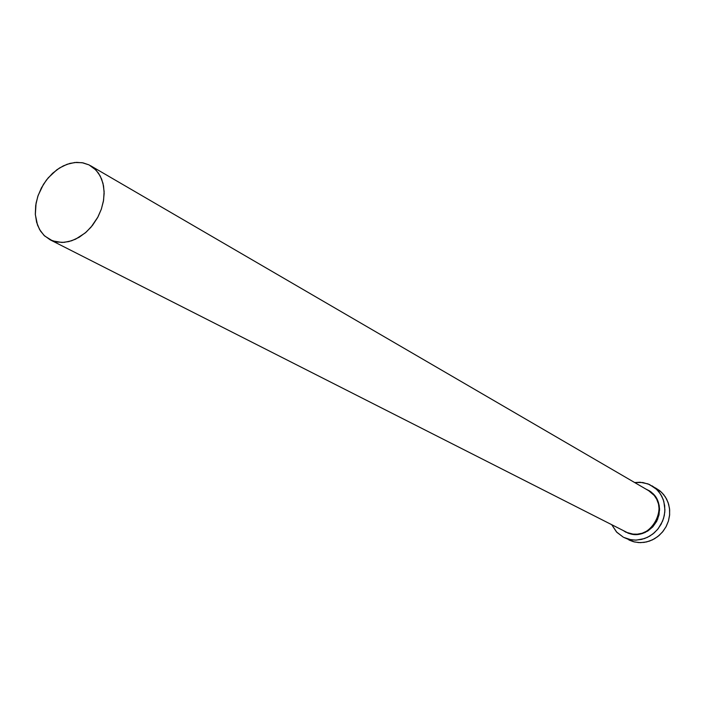 <?xml version="1.0" encoding="UTF-8"?>
<svg xmlns="http://www.w3.org/2000/svg" width="705" height="705" viewBox="0 0 705 705"><rect width="100%" height="100%" fill="white"/><g stroke="black" fill="none" stroke-linecap="round" stroke-linejoin="round"><path stroke-width="1.06" d="M648.679 490.698L654.24 495.448L656.707 499.219L658.505 504.031L659.184 509.724L658.382 515.901L655.932 521.912L652.054 527.084L647.269 530.9L642.176 533.227L637.285 534.187L632.931 534.09L625.873 532.204L623.194 530.512L626.181 532.028C650.01 545.511 672.94 503.379 648.679 490.698L90.504 165.693M645.78 489.006L649.79 491.033L653.174 493.773L655.941 497.192L657.976 501.158L659.201 505.511L659.563 510.085L657.686 519.188L652.618 527.049L645.154 532.46L640.88 533.967L636.448 534.584L632.05 534.293L627.855 533.112L632.843 534.416L637.39 534.522L642.511 533.5L647.842 530.997L652.795 526.864L656.699 521.321L658.999 514.958L659.536 508.543L658.532 502.762L656.434 497.994L653.729 494.355L650.794 491.729L645.78 489.006M89.006 164.882L95.968 170.055L100.207 176.003L102.974 183.256L104.12 191.452L103.582 200.194L101.379 209.059L97.616 217.607L92.487 225.397L86.239 232.06L79.189 237.259L71.681 240.749L64.093 242.37L56.797 242.044L50.134 239.806L43.992 235.355L39.55 229.477L36.607 222.269L35.312 214.1L35.708 205.366L37.77 196.492L41.401 187.918L46.415 180.057L52.575 173.289L59.581 167.94L67.098 164.283L74.756 162.502L82.185 162.705L89.006 164.882L83.075 162.873L76.651 162.362L69.971 163.384L63.3 165.887L56.876 169.755L48.231 177.81L43.437 184.366L38.141 195.4L36.07 203.146L35.338 214.628L37.524 225.106L40.529 231.081L44.644 235.981L52.584 240.881L62.031 242.476L68.773 241.595L75.558 239.198L85.243 232.923L90.998 227.213L98.004 216.884L101.317 209.226L103.397 201.304L104.146 193.434L103.547 185.926L101.626 179.07L98.471 173.139L94.206 168.354L89.006 164.882M623.837 537.439L630.913 539.757L636.351 540.118L644.493 538.567L649.622 536.188L654.258 532.83L658.232 528.635L662.603 521.11L664.295 515.566L664.921 509.856L663.837 501.466L661.801 496.302L658.814 491.729L654.989 487.904L648.036 483.903L640.149 482.246L634.659 482.537L642.81 482.52L649.446 484.494L656.699 489.42L660.523 494.09L663.229 499.589L664.683 505.652L664.815 511.989L663.599 518.29L661.114 524.247L657.457 529.578L652.821 534.02L647.437 537.351L641.559 539.422L635.469 540.136L629.468 539.466L623.837 537.439L634.518 541.986L640.484 542.656L646.538 541.951L652.381 539.898L657.739 536.593L662.339 532.187L665.969 526.891L668.446 520.977L669.644 514.721L669.512 508.42L668.058 502.401L665.37 496.937L661.563 492.293L651.975 485.807M623.29 537.157L616.487 531.931L611.72 524.696L616.875 532.337L623.29 537.157M628.895 539.96L633.337 541.678L638.642 542.594L644.088 542.401L649.464 541.105L654.548 538.743L659.166 535.412L663.105 531.244L666.234 526.397L668.419 521.057L669.574 515.443L669.653 509.768L668.657 504.26L666.639 499.131L663.661 494.584L659.862 490.786L655.377 487.886M626.181 532.028L50.134 239.806"/></g></svg>
